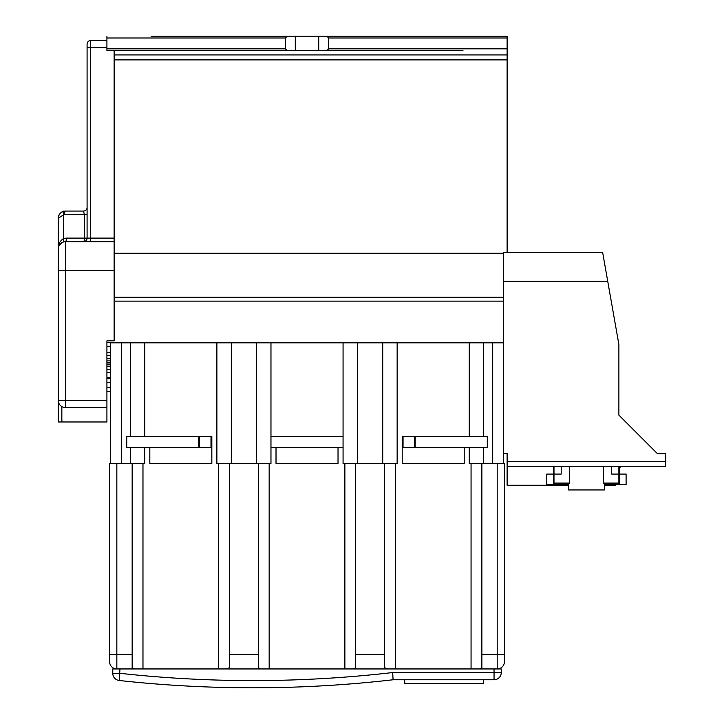 <?xml version="1.0" encoding="UTF-8"?>
<svg xmlns="http://www.w3.org/2000/svg" width="724" height="724" viewBox="0 0 724 724"><rect width="100%" height="100%" fill="white"/><g stroke="black" fill="none" stroke-linecap="round" stroke-linejoin="round"><path stroke-width="1.09" d="M393.096 679.764A1225.832 1225.832 0 0 1 119.198 680.488A1225.832 1225.832 0 0 0 393.096 679.764L392.68 672.551L501.261 672.551A7.213 7.213 0 0 1 494.049 679.764L393.096 679.764L404.725 679.764L404.725 683.727L483.324 683.727L483.324 679.764L494.049 679.764L494.049 668.949L112.781 668.949L112.781 673.311L119.985 673.311A1218.619 1218.619 0 0 0 392.68 672.551M109.623 654.523L116.835 654.523L116.835 668.949A7.213 7.213 180 0 1 109.623 661.736A7.213 7.213 180 0 0 116.835 668.949A7.213 7.213 -120.9 0 1 109.623 661.736L109.623 463.441L144.773 463.441L144.773 447.396M503.515 342.841L110.528 342.841L110.528 463.441M210.992 436.581L126.745 436.581L126.745 447.396L210.992 447.396L210.992 436.581L211.833 436.581L211.833 463.441L149.823 463.441L149.823 447.396M132.157 667.492L134.184 668.949L132.157 667.492L132.157 463.441M494.049 679.764A7.213 7.213 0 0 0 501.261 672.551L501.261 668.949L494.049 668.949M224.811 687.474L227.146 687.529L224.811 687.474M229.418 687.574L230.766 687.601M235.065 687.673L235.581 687.673M252.133 687.8L252.64 687.8M256.911 687.791L258.296 687.791M258.387 687.791L256.966 687.791M252.721 687.8L252.205 687.8M235.662 687.682L235.155 687.673M230.884 687.601L229.508 687.574M389.557 680.162L387.213 680.424M384.77 680.687L383.53 680.822M379.313 681.266L378.752 681.329M362.045 682.931L361.457 682.985M357.33 683.347L356.045 683.456M353.692 683.655L351.366 683.845M119.198 680.488A7.213 7.213 0 0 1 112.781 673.311A7.213 7.213 0 0 0 119.198 680.488L119.985 668.949M464.211 447.396L464.211 463.441L402.2 463.441L402.2 436.581L402.562 447.396L487.288 447.396L487.288 436.581L415.178 436.581L415.178 447.396M384.534 667.492L386.562 668.949L384.534 667.492L384.534 463.441L397.15 463.441L397.15 342.841M270.966 342.841L270.966 447.396L343.067 447.396L343.067 463.441L355.692 463.441L355.692 667.492L353.656 668.949L355.692 667.492M338.027 447.396L338.027 463.441L276.016 463.441L276.016 447.396M258.341 667.492L260.378 668.949L258.341 667.492L258.341 463.441L270.966 463.441L270.966 447.396M216.883 342.841L216.883 463.441L229.499 463.441L229.499 667.492L227.472 668.949L229.499 667.492M229.499 463.441L258.341 463.441M256.54 342.841L256.54 463.441M231.309 342.841L231.309 463.441M503.515 453.342L507.117 453.342L507.117 461.631L665.754 461.631L665.754 453.704L657.464 453.704L618.884 415.123L618.884 344.534L602.658 252.522L503.515 252.522L503.515 463.441M130.356 342.841L130.356 436.581M130.356 447.396L130.356 463.441M481.876 667.492L479.849 668.949L481.876 667.492L481.876 463.441L469.261 463.441L469.261 447.396M497.198 463.441L504.411 463.441L504.411 661.736A7.213 7.213 84.7 0 1 497.198 668.949L497.198 654.523L504.411 654.523L497.198 654.523L497.198 463.441L481.876 463.441M483.677 342.841L483.677 436.581M483.677 447.396L483.677 463.441M507.117 252.522L507.117 36.2L462.953 36.2M58.246 400.345L58.246 248.92L58.246 270.55L65.459 270.55L65.459 400.345L106.917 400.345L106.917 407.558L65.459 407.558A7.213 7.213 0 0 1 58.246 400.345L58.246 421.974L58.246 400.345L65.459 400.345L65.459 407.558A7.213 7.213 0 0 1 58.246 400.345L58.454 402.064M59.359 243.146L58.246 248.911A7.213 7.213 -0 0 1 62.644 242.278L59.341 245.101L62.644 242.278A7.213 7.213 -0 0 0 58.246 248.92L58.246 218.268L63.594 214.793L63.594 238.468C59.721 241.146 57.947 244.631 58.246 248.92A7.213 7.213 180 0 1 65.459 241.707L65.386 241.707M58.246 421.974L106.917 421.974L106.917 407.558M60.644 405.712L59.721 404.707M59.042 403.63L58.49 402.209M63.594 241.952L63.594 238.468L66.391 238.106A3.602 0.932 -90 0 1 65.459 241.707A7.213 7.213 -0 0 0 63.386 242.006L63.404 242.006A7.213 7.213 -0 0 1 65.459 241.707L114.13 241.707L114.13 50.626L151.081 50.626M58.391 247.463L58.78 246.196L58.391 247.463M58.807 246.124L59.305 245.155L58.807 246.124M64.825 211.091L63.594 211.308C63.395 210.132 57.558 215.173 58.246 218.268C58.345 214.892 60.128 212.566 63.594 211.308A3.602 0.905 75 0 0 63.594 214.793A3.855 3.72 89.8 0 1 64.526 214.666L84.418 214.666L83.486 211.064L65.459 211.064A3.602 0.932 90 0 0 64.526 214.666M62.563 211.67L63.549 211.317M114.13 241.707L114.13 340.859L106.917 340.859L106.917 400.345M110.528 391.331L106.917 391.331M110.528 378.715L106.917 378.715M106.917 366.181L110.528 366.181M106.917 364.072L110.528 364.072M106.917 362.489L110.528 362.489M106.917 360.905L110.528 360.905M106.917 358.787L110.528 358.787M110.528 346.262L106.917 346.262M83.486 241.707A3.602 0.932 90 0 0 84.418 238.106L66.391 238.106A3.602 0.932 -90 0 1 65.459 241.707L83.486 241.707A3.602 3.602 0 0 0 87.088 238.106L87.088 47.739L90.699 47.739L90.699 241.707M618.884 415.123L657.464 453.704M507.117 461.631L507.117 466.5L665.754 466.5L665.754 461.631M507.117 466.5L507.117 485.252L568.412 485.252M620.305 466.5L619.246 470.446M615.472 484.528L615.282 485.252L604.459 485.252M553.625 474.075L546.774 474.075L546.774 484.528L553.625 484.528L553.625 466.5M553.625 484.528L568.412 484.528L568.412 489.94L604.459 489.94L604.459 484.528L619.246 484.528L619.246 466.5M569.489 466.5L569.489 483.089L553.987 483.089L553.987 466.5M553.987 474.075L561.2 474.075L561.2 466.5M611.671 466.5L611.671 474.075L618.884 474.075L618.884 483.089L603.382 483.089L603.382 466.5M618.884 474.075L618.884 466.5M619.246 484.528L626.097 484.528L626.097 474.075L619.246 474.075M439.513 36.2L174.52 36.2M151.081 36.2L287.193 36.2L285.383 38.001L285.383 48.816L287.193 50.626L295.302 50.626L174.52 50.626M507.117 38.001L328.651 38.001L326.85 36.2L318.732 36.2L318.732 50.626L326.85 50.626L328.651 48.816L507.117 48.816M326.85 36.2L507.117 36.2M439.513 50.626L295.302 50.626L295.302 36.2L287.193 36.2M326.85 50.626L462.953 50.626M287.193 50.626L106.917 50.626L106.917 48.816L285.383 48.816M106.917 36.2L106.917 48.816M106.917 40.526L90.699 40.526L106.917 40.526M87.088 44.128A3.602 3.602 -2.9 0 1 90.699 40.526L90.699 47.739L87.088 47.739L87.088 44.128M87.088 212.467L87.088 211.842M87.088 214.666L84.418 214.666L84.418 238.106L87.088 238.106L87.088 214.576M87.088 207.453A3.602 3.602 0 0 1 83.486 211.064A3.602 3.602 0 0 0 87.088 207.453L87.079 207.716M328.651 38.001L328.651 48.816M114.13 54.934L507.117 54.934M503.515 253.273L114.13 253.273M415.178 436.581L402.562 436.581L402.562 447.396L402.562 436.581M211.471 436.581L211.471 447.396L210.992 447.396M198.856 447.396L198.856 436.581M270.966 436.581L343.067 436.581L343.067 342.841M343.067 447.396L343.067 436.581M355.692 463.441L384.534 463.441M382.734 342.841L382.734 463.441M357.493 342.841L357.493 463.441M218.684 668.949L218.684 463.441M144.773 342.841L144.773 436.581M142.972 463.441L142.972 668.949M471.062 668.949L471.062 463.441M469.261 436.581L469.261 342.841M395.349 463.441L395.349 668.949M355.692 654.523L384.534 654.523M344.877 668.949L344.877 463.441M269.165 463.441L269.165 668.949M229.499 654.523L258.341 654.523M121.342 342.841L121.342 463.441M116.835 463.441L116.835 654.523L132.157 654.523M504.411 661.736A7.213 7.213 84.7 0 1 497.198 668.949M481.876 654.523L497.198 654.523M492.691 463.441L492.691 342.841M607.744 281.364L503.515 281.364M61.848 406.589L61.848 421.974M65.459 241.707L65.459 270.55L58.246 270.55M106.917 387.729L110.528 387.729M110.528 382.317L106.917 382.317M106.917 377.656L110.528 377.656M110.528 372.543L106.917 372.543M106.917 369.711L110.528 369.711M110.528 366.579L106.917 366.579M106.917 358.398L110.528 358.398M110.528 355.267L106.917 355.267M106.917 352.425L110.528 352.425M106.917 342.66L503.515 342.66M503.515 301.121L114.13 301.121M114.13 270.55L65.459 270.55M87.088 238.106L114.13 238.106M106.917 47.739L90.699 47.739M285.383 38.001L106.917 38.001M507.117 59.893L114.13 59.893M114.13 297.293L503.515 297.293M403.042 436.581L403.042 447.396M414.698 447.396L414.698 436.581M199.335 436.581L199.335 447.396M263.78 687.755L263.255 687.719M58.436 216.621L58.563 216.15M106.917 366.335L110.528 366.335M110.528 358.642L106.917 358.642"/></g></svg>
